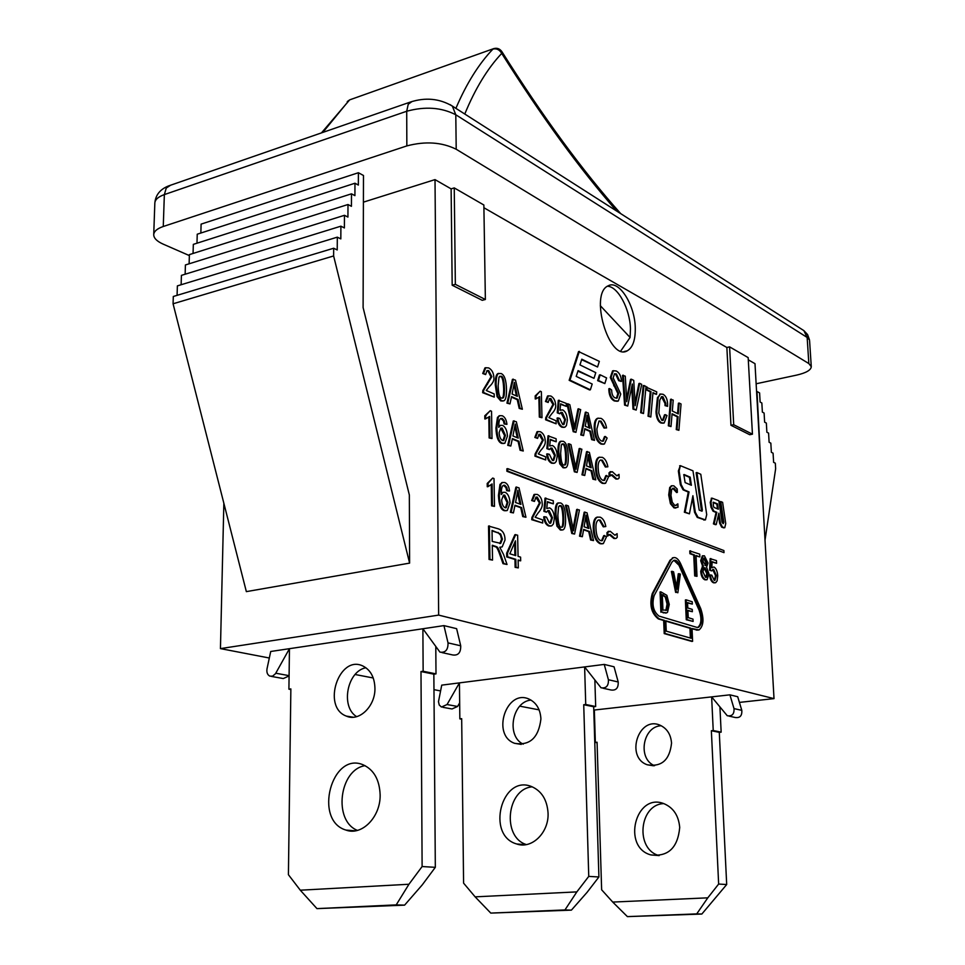 <?xml version="1.0" encoding="UTF-8"?>
<svg xmlns="http://www.w3.org/2000/svg" width="965" height="965" viewBox="0 0 965 965"><rect width="100%" height="100%" fill="white"/><g stroke="black" fill="none" stroke-linecap="round" stroke-linejoin="round"><path stroke-width="1.45" d="M270.719 651.484L289.452 648.685L275.471 673.739L272.576 676.163L269.802 676.115C267.389 674.8 266.461 672.34 267.028 668.733L270.719 651.484M289.452 648.685L422.887 628.758L423.14 671.254L420.993 671.544L422.115 866.546L408.943 884.254L300.296 890.2L288.414 874.7L290.863 688.926L288.909 689.179L289.452 648.685M374.939 688.214C375.421 706.247 359.064 722.061 346.351 716.102C321.442 707.104 339.101 654.065 362.985 666.055C370.572 669.963 374.565 677.346 374.939 688.214M380.138 794.798C380.693 816.945 361.815 836.185 345.904 830.057C313.227 820.564 331.634 751.216 363.117 764.799C373.829 769.684 379.51 779.684 380.138 794.798M271.346 676.405L283.288 678.552L289.09 675.946M300.296 890.2L316.966 908.62L404.6 905.134L422.26 884.869L435.324 867.33L433.852 674.173L435.999 673.884L435.794 647.274M365.072 765.667C339.222 769.575 332.985 820.938 357.448 830.395M365.916 667.756C347.135 671.097 340.295 706.863 356.664 716.669M404.6 905.134L396.217 904.88L408.943 884.254M316.966 908.62L396.217 904.88M435.324 867.33L422.115 866.546M422.887 628.758L443.948 625.61L448.025 642.883C448.17 649.819 445.48 652.907 439.944 652.135L422.887 628.758M441.97 652.581L452.694 654.958C458.194 655.718 460.872 652.666 460.715 645.802L456.626 628.673L443.948 625.61M435.999 673.884L423.14 671.254M433.852 674.173L420.993 671.544M290.851 689.517L288.909 689.179M441.729 685.138L459.437 682.882L447.048 704.534L441.439 707.055L439.232 705.005L438.484 701.651L441.729 685.138M459.437 682.882L584.621 666.924L585.731 704.486L583.729 704.715L588.746 876.389L576.841 891.889L475.13 896.847L463.586 883.144L461.68 718.66L459.847 718.877L459.437 682.882M540.919 718.949C538.627 737.743 529.869 745.873 514.647 743.327C490.992 735.125 506.48 688.274 529.218 699.179C536.431 702.737 540.34 709.323 540.919 718.949M548.06 813.097C549.037 832.614 531.775 849.453 516.697 843.977C485.769 835.473 501.583 774.268 531.462 786.523C541.618 790.914 547.143 799.78 548.06 813.097M442.911 707.321L452.018 708.961L457.591 706.464L459.666 702.87M475.13 896.847L490.787 913.095L571.413 910.128L587.07 892.348L598.903 876.98L593.68 706.742L595.682 706.525L594.874 680.542M532.246 786.825C506.746 788.803 501.679 837.125 526.395 844.58M531.003 700.083C512.162 701.615 505.998 736.054 523.187 744.172M571.413 910.128L564.959 909.935L576.841 891.889M490.787 913.095L564.959 909.935M598.903 876.98L588.746 876.389M584.621 666.924L604.247 664.415L608.408 679.734C608.674 685.85 606.225 688.54 601.038 687.792L584.621 666.924M602.944 688.214L610.893 689.975C616.044 690.723 618.481 688.057 618.203 681.978L614.054 666.791L604.247 664.415M595.682 706.525L585.731 704.486M593.68 706.742L583.729 704.715M461.68 719.19L459.847 718.877M593.777 710.083L593.813 710.94M594.344 710.023L711.627 696.887L713.231 730.541L711.362 730.734L718.648 884.049L707.791 897.836L612.727 902.07L601.641 889.79L597.07 742.23L595.345 742.411L594.344 710.023M671.544 743.122C669.698 759.962 661.616 767.175 647.298 764.787C624.958 757.26 638.746 715.306 660.253 725.306C667.08 728.551 670.844 734.498 671.544 743.122M679.71 827.451C677.804 847.789 668.19 856.956 650.856 854.918C621.713 847.21 635.561 792.434 663.751 803.592C673.329 807.584 678.648 815.534 679.71 827.451M594.283 726.247L594.814 725.33M612.727 902.07L627.407 916.617L701.845 914.036L726.693 884.531L719.287 732.351L721.157 732.158L719.938 707.345M663.787 803.604C639.059 804.364 634.922 849.526 659.192 855.605L650.856 854.918M661.266 725.764C642.799 726.138 637.262 758.816 654.559 765.715M701.845 914.036L696.73 913.891L707.791 897.836M627.407 916.617L696.73 913.891M726.693 884.531L718.648 884.049M711.627 696.887L729.902 694.836L734.003 708.587C734.353 714.064 732.109 716.452 727.26 715.74L711.627 696.887M729.045 716.126L735.101 717.477C739.926 718.189 742.157 715.825 741.808 710.373L737.706 696.73L729.902 694.836M721.157 732.158L713.231 730.541M719.287 732.351L711.362 730.734M597.082 742.712L595.345 742.411M600.327 305.688L630.085 337.473L620.76 351.007M607.455 286.243C617.95 286.424 630.024 309.065 630.459 328.824L630.085 337.473M454.25 187.91L455.347 284.349L485.371 299.488L483.863 205.002L454.25 187.91L451.125 188.875L435.01 179.611L363.395 202.155M485.371 299.488L482.235 300.32L452.175 285.218L451.125 188.875M452.175 285.218L455.347 284.349M729.588 346.869L733.714 424.733L752.447 434.178L748.165 357.605L729.588 346.869L726.862 347.496L483.911 207.74M752.447 434.178L749.721 434.72L730.963 425.288L726.862 347.496M730.963 425.288L733.714 424.733M739.419 702.399L774.014 698.624L438.653 615.103L435.01 179.611M774.014 698.624L754.992 363.672L748.285 359.824M518.302 567.903L515.117 567.348L514.972 559.471L506.721 556.926L506.649 553.198L514.888 534.707L517.638 535.177L518.06 556.347L520.593 557.131L520.666 560.822L518.133 560.038L518.302 567.903L515.986 567.203L515.829 559.326L507.578 556.781L507.518 553.054L515.744 534.562M520.666 560.822L518.145 560.448M675.874 508.012L673.992 507.867L670.422 503.694L668.709 494.949L669.71 487.434L671.978 485.745M677.358 492.379L673.944 488.23L671.664 489.412L670.977 495.419L672.255 502.234L674.68 505.298L676.32 505.31L677.876 503.887L678.021 507.252L674.776 507.735L671.194 503.549L669.481 494.804L670.482 487.289L671.929 485.757L673.847 485.841L677.213 489.002L677.358 492.379L676.586 492.524L672.665 488.242M675.464 505.479L677.768 503.851M706.284 579.832L704.824 579.796C702.424 578.626 701.06 575.791 700.711 571.292L702.629 566.129L700.674 560.737L702.315 555.876L704.426 555.792L708.021 563.065L706.561 567.143L708.998 573.898L707.068 579.712L705.596 579.688C703.208 578.505 701.832 575.671 701.483 571.171L703.401 566.009L701.446 560.617L703.075 555.756L702.315 555.876M606.961 532.596L610.266 531.281L614.826 535.189L617.105 533.669L617.226 537.324L616.104 538.398L614.765 538.386L610.23 534.489L607.082 536.13L606.961 532.596L608.855 531.281M614.995 535.237L617.105 533.669M615.405 538.518L613.957 538.53L609.144 534.562M593.535 540.593L591.436 539.869L589.567 531.486L583.656 529.399L582.329 536.721L579.507 536.178L584.187 512.198L587.022 512.789L593.535 540.593L590.604 540.002L588.746 531.619L583.584 529.809M562.076 530.026L560.339 530.002L556.914 526.118L555.164 514.815C554.996 507.747 555.864 503.827 557.77 503.055L560.46 502.934C563.572 503.911 565.285 508.965 565.587 518.072C565.767 525.141 564.899 529.073 562.957 529.869L561.172 529.857L557.746 525.973L555.997 514.671C555.828 507.59 556.696 503.67 558.602 502.91L557.77 503.055M542.704 523.042L532.583 519.544L532.752 517.312L540.291 502.801L537.312 497.132L535.937 497.108L534.453 501.426L532.499 500.377L534.851 494.382L537.3 494.43C540.34 495.926 541.98 498.965 542.209 503.573C542.656 506.251 541.244 509.436 537.988 513.127L535.141 517.264L542.62 519.87L542.704 523.042L531.739 519.701L531.908 517.469L539.447 502.958L535.852 497.144M534.453 501.426L531.667 500.533L534.007 494.538L534.984 494.321M506.721 490.727L507.566 490.57L506.77 487.397L504.755 485.226L503.127 485.528C501.86 486.336 501.233 489.352 501.257 494.562L503.091 492.355L505.105 492.295C508 493.682 509.641 497.216 510.015 502.886L507.264 510.509L505.165 510.533C501.643 509.604 499.689 504.478 499.303 495.166L500.835 484.177L502.463 482.5L504.828 482.512C507.445 483.634 509.013 486.457 509.508 491.004L506.721 490.727L505.913 487.554L503.453 485.286M501.257 493.284L503.26 492.283M506.275 510.726L504.309 510.69C500.787 509.761 498.833 504.647 498.447 495.334L499.979 484.346L502.62 482.44M608.999 472.838L612.268 471.68L616.756 475.745L618.999 474.382L619.132 477.952L618.107 478.917L616.695 478.869L612.232 474.804L609.12 476.312L608.999 472.838L610.688 471.656M617.009 475.817L618.999 474.382M617.455 479.038L615.899 479.014L611.074 474.864M595.791 479.858L593.704 479.026L591.871 470.739L586.044 468.387L584.742 475.468L581.967 474.84L586.563 451.68L589.362 452.344L595.791 479.858L592.896 479.183L591.05 470.896L585.96 468.845M564.935 467.832L563.077 467.772L559.712 463.791L557.987 452.657C557.818 445.878 558.639 442.115 560.436 441.367L563.186 441.282C566.25 442.404 567.939 447.422 568.24 456.349C568.421 463.116 567.601 466.891 565.78 467.663L563.91 467.603L560.532 463.622L558.807 452.489C558.639 445.697 559.459 441.934 561.256 441.198L560.436 441.367M545.72 459.943L535.768 455.975L535.937 453.803L543.343 440.052L540.412 434.359L538.965 434.298L537.601 438.387L535.672 437.266L537.843 431.596L540.388 431.729C543.392 433.345 544.996 436.409 545.225 440.909C545.671 443.55 544.284 446.578 541.076 450.004L538.277 453.888L545.647 456.843L545.72 459.943L534.936 456.143L535.105 453.984L542.511 440.221L538.868 434.346M537.601 438.387L534.839 437.435L537.01 431.765L537.939 431.548M504.164 423.985L505.009 423.804L504.213 420.644L502.222 418.412L500.594 418.605C499.339 419.329 498.724 422.248 498.736 427.362L500.389 425.372L502.56 425.36C505.443 426.88 507.059 430.438 507.433 436.011L504.864 443.261L502.608 443.237C499.11 442.127 497.168 436.988 496.794 427.845L498.326 417.157L499.786 415.674L502.295 415.758C504.888 417.001 506.444 419.859 506.939 424.335L504.164 423.985L503.368 420.824L500.811 418.448M498.724 426.18L500.533 425.312M503.899 443.49L501.764 443.418C498.266 442.308 496.324 437.181 495.938 428.026L497.47 417.338L499.894 415.626M603.439 444.262L601.038 444.081C596.768 441.656 594.488 436.385 594.223 428.279C594.102 422.779 595.103 419.498 597.226 418.424L598.288 418.135M606.551 427.905L604.042 428.062L600.278 421.307L599.012 421.005L596.889 428.918C597.226 435.637 598.795 439.678 601.593 441.029L603.354 441.114L605.32 436.457L607.118 438.062L604.38 444.033L601.834 443.912C597.564 441.488 595.296 436.216 595.031 428.11C594.91 422.61 595.912 419.317 598.023 418.255L601.026 418.364C603.776 419.739 605.622 422.923 606.551 427.905L604.838 427.893L601.074 421.138L599 421.005M603.354 441.114L602.582 441.27L604.512 436.614L605.32 436.457M574.477 426.832L577.999 408.919L580.689 409.594L575.936 432.344L574.006 431.512L567.794 403.768L569.832 404.697L574.911 429.135L578.807 408.75M575.936 432.344L573.198 431.681L566.986 403.949L567.794 403.768M556.142 423.804L546.431 419.618L546.588 417.495L553.789 404.275L550.919 398.605L549.471 398.521L548.18 402.465L546.311 401.307L548.349 395.855L550.894 396.036C553.826 397.713 555.406 400.764 555.635 405.179C556.057 407.761 554.718 410.692 551.594 413.949L548.88 417.652L556.069 420.776L556.142 423.804L545.599 419.799L545.768 417.676L552.969 404.456L549.362 398.581M548.18 402.465L545.49 401.488L547.529 396.036L548.409 395.831M522.367 409.244L520.038 408.243L518.072 399.474L511.546 396.615L509.978 403.901L506.939 403.141L512.439 379.317L515.503 380.126L522.367 409.244L519.206 408.424L517.24 399.667L511.438 397.122M494.237 397.11L483.501 392.49L483.694 390.27L491.836 376.627L488.724 370.62L487.036 370.536L485.636 374.589L483.574 373.322L485.769 367.725L488.724 367.93C491.957 369.764 493.67 372.985 493.875 377.617C494.333 380.331 492.801 383.358 489.303 386.675L486.239 390.487L494.177 393.937L494.237 397.11L482.645 392.683L482.85 390.475L491.004 376.82L487.88 370.825L486.951 370.584M485.636 374.589L482.729 373.515L484.925 367.93L485.878 367.677M663.281 423.201L660.941 422.996C657.937 421.524 656.297 417.773 656.007 411.729L657.418 397.689L660.518 394.01M667.575 406.325L665.79 405.457L665.766 403.237L662.967 396.76L661.52 396.651L659.746 400.294L658.805 413.165L661.749 420.282L663.136 420.354L665.295 414.661L667.008 415.493L664.161 423.008L661.7 422.827C658.709 421.367 657.069 417.604 656.779 411.572L658.19 397.52L660.434 394.046L663.027 394.287C665.79 395.771 667.31 398.895 667.575 403.684L667.575 406.325L665.018 405.614L664.994 403.406L661.435 396.699M662.448 420.475L664.523 414.829L665.295 414.661M643.522 413.539L640.651 412.718L643.185 385.662L643.957 385.493L645.995 386.495L643.522 413.539L641.436 412.55L643.957 385.493M617.13 398.062L618.662 393.418L611.086 377.327L613.342 370.729L616.297 371.006C619.373 372.731 621.062 375.916 621.364 380.584L621.376 381.465L619.433 380.512L616.406 373.913L614.572 373.732L613.173 377.858L620.76 394.058L618.3 401.03L615.067 400.764C611.75 399.015 609.94 395.397 609.651 389.908L609.651 388.545L611.641 389.981C611.762 394.287 612.908 396.917 615.067 397.882L617.13 398.062L616.406 398.231L617.877 393.599L610.302 377.508L612.558 370.91L613.463 370.681M621.376 381.465L618.649 380.68L615.622 374.094L614.5 373.769M617.323 401.283L614.271 400.933C610.954 399.184 609.156 395.566 608.855 390.077L608.867 388.726L609.651 388.545M704.945 519.978L697.237 517.397L694.535 512.27L692.46 498.049M689.42 513.826L685.126 512.101L689.046 491.909L683.871 489.738L681.121 484.514L679.131 470.86L680.385 465.673L692.966 470.811L699.203 510.111L702.038 511.185L702.351 509.87L696.899 472.548L700.795 474.273L706.706 514.647L705.439 519.894L698.009 517.264L695.295 512.138L692.906 495.733L689.42 513.826L684.354 512.234L688.286 492.054L683.099 489.87L680.349 484.647L678.359 471.004L680.265 465.733M701.507 511.052L696.139 472.693L696.899 472.548M597.564 366.99L581.798 359.185L579.953 364.891L595.779 372.647L593.994 378.328L578.083 370.632L576.214 376.398L592.184 384.034L590.375 389.788L589.579 389.957L569.157 380.319L578.554 351.562L599.337 361.368L597.564 366.99L581.63 359.692M593.994 378.328L577.926 371.127M604.838 383.575L597.625 380.644L599.398 374.987L600.194 374.806L606.587 377.93L604.838 383.575L598.421 380.475L600.194 374.806M724.401 527.795L721.699 527.192L719.613 523.199L718.43 515.129M716.223 524.562L714.172 523.742L716.85 512.331L713.823 511.076L711.712 507.035L711.012 502.246L711.989 498.121L718.865 500.751L722.025 522.258L723.28 523.669L723.81 522.379L720.746 501.547L722.616 502.343L725.74 523.585L724.775 527.722L722.459 527.059L720.373 523.066L718.889 513.163L716.223 524.562L715.463 524.695L713.412 523.874L716.09 512.451L713.063 511.209L710.964 507.168L710.252 502.379L711.603 498.193M722.978 523.537L719.986 501.679L720.746 501.547M724.003 552.643L506.902 471.282L506.854 468.797L507.699 468.628L723.895 550.557L724.003 552.643L507.747 471.101L507.699 468.628M692.617 641.303L665.006 633.486L664.463 620.386L659.131 618.806C652.075 613.161 650.048 604.729 653.052 593.499L670.784 560.146L673.148 557.746C675.838 556.938 678.311 558.88 680.578 563.596L700.723 608.589C704.173 618.867 703.618 625.983 699.07 629.94L692.026 628.517L692.617 641.303L691.821 641.411L664.21 633.595L663.667 620.495L658.323 618.915C651.266 613.282 649.24 604.85 652.244 593.62L670 560.279L673.461 557.637M697.985 630.145L692.05 628.866M627.72 406.048L624.584 405.107L622.509 375.349L625.284 376.169L626.743 401.645L631.339 379.185L633.752 380.391L635.199 405.674L639.686 383.358L641.713 384.36L636.188 410.065L633.8 408.931L632.316 384.022L627.72 406.048L625.38 404.938L623.294 375.18M626.587 398.774L630.555 379.366L631.339 379.185M635.042 402.791L638.914 383.527L639.686 383.358M636.188 410.065L633.016 409.1L631.701 386.965M650.808 416.989L648.046 416.217L650.241 391.814L646.055 389.727L646.273 387.194L656.755 391.874L656.526 394.371L652.979 392.622L650.808 416.989L648.818 416.048L651.013 391.645L646.827 389.558L647.045 387.025M656.526 394.371L652.943 393.141M671.001 426.554L668.335 425.818L670.554 399.305L673.22 400.089L672.328 411.018L678.286 413.937L679.167 403.056L681.049 403.997L678.902 430.306L677.02 429.413L678.069 416.663L672.086 413.756L671.001 426.554L669.095 425.661L671.314 399.136M677.575 413.575L678.407 403.213L679.167 403.056M678.902 430.306L676.248 429.57L677.297 416.82L672.05 414.262M502.958 401.03L500.739 400.921L497.059 396.603L495.286 384.999C495.19 378.208 496.07 374.396 497.928 373.588L501.088 373.515C504.454 374.866 506.263 380.162 506.492 389.378C506.613 396.169 505.732 399.98 503.839 400.825L501.583 400.728L497.904 396.41L496.131 384.806C496.022 378.003 496.903 374.203 498.772 373.383L497.928 373.588M539.326 417.097L540.147 416.916L539.664 396.627L536.082 398.822L536.009 395.734L540.171 391.187L541.353 391.718L541.98 417.7L539.326 417.097L538.856 397.423M536.082 398.822L535.249 399.003L535.177 395.915L540.171 391.187M563.234 424.648L564.718 419.751L560.798 412.441M559.736 413.768L557.239 412.827L558.301 400.354L566.25 403.394L566.334 406.362L560.617 403.792L560.014 410.282L562.704 409.896C565.442 411.452 567.01 414.866 567.384 420.113L566.419 425.601L564.971 427.169L562.74 427.073C559.99 425.661 558.373 422.61 557.891 417.905L559.748 418.448L562.655 424.491L563.946 424.54L565.526 419.582L562.306 412.441L560.882 412.393L559.736 413.768L558.059 412.646L559.109 400.173M566.334 406.362L560.569 404.323M560.05 409.968L560.749 409.836M564.091 427.374L561.919 427.242C559.169 425.83 557.553 422.779 557.07 418.086L557.891 417.905M594.524 440.354L592.45 439.461L590.628 431.21L584.826 428.677L583.535 435.613L580.773 434.938L585.345 412.236L588.131 412.96L594.524 440.354L591.642 439.63L589.82 431.379L584.742 429.16M489.134 437.941L489.991 437.76L489.641 416.434L485.697 418.81L485.648 415.565L490.256 410.704L491.535 411.247L491.993 438.556L489.134 437.941L488.809 417.254M485.697 418.81L484.84 419.003L484.792 415.758L490.256 410.704M523.259 451.005L520.907 450.064L518.941 441.258L512.379 438.605L510.799 446.047L507.735 445.335L513.271 420.993L516.347 421.753L523.259 451.005L520.075 450.245L518.096 441.427L512.27 439.075M552.945 460.57L554.525 455.48L550.581 448.134M549.423 449.569L546.878 448.641L547.987 435.854L556.117 438.749L556.202 441.777L550.34 439.34L549.712 445.987L552.462 445.504C555.273 447.012 556.877 450.438 557.251 455.782L556.25 461.439L554.694 463.116L552.475 463.055C549.652 461.704 547.999 458.64 547.517 453.852L549.423 454.346L552.39 460.426L553.669 460.45L555.345 455.311L552.052 448.122L550.653 448.098L549.423 449.569L547.71 448.472L548.808 435.685M556.202 441.777L550.291 439.835M553.777 463.321L551.642 463.224C548.832 461.873 547.179 458.809 546.685 454.02L547.517 453.852M575.647 466.867L579.169 448.58L581.871 449.207L577.106 472.428L575.176 471.656L568.928 443.779L570.978 444.636L576.081 469.219L579.989 448.411M577.106 472.428L574.356 471.813L568.108 443.948L568.928 443.779M604.621 483.489L602.329 483.356C598.035 481.053 595.755 475.793 595.489 467.603C595.369 461.909 596.406 458.52 598.626 457.434L599.711 457.157M607.878 466.807L606.153 466.855L602.365 460.16L600.363 460.064C598.674 461.306 597.938 464.008 598.155 468.182C598.505 474.973 600.085 479.014 602.884 480.293L604.585 480.341L606.635 475.504L608.445 477.072L605.586 483.272L603.137 483.2C598.843 480.896 596.563 475.636 596.298 467.434C596.177 461.753 597.214 458.363 599.434 457.277L602.317 457.338C605.079 458.64 606.925 461.789 607.878 466.807L605.345 467.012L601.557 460.317L600.387 460.052M604.585 480.341L603.776 480.486L605.827 475.661L606.635 475.504M491.595 505.853L492.452 505.684L492.102 483.947L488.121 486.589L488.073 483.284L492.705 478.061L494.008 478.544L494.478 506.384L491.595 505.853L491.257 484.828M488.121 486.589L487.265 486.758L487.216 483.453L492.705 478.061M525.949 517.252L523.597 516.432L521.607 507.566L514.996 505.238L513.416 512.922L510.328 512.306L515.889 487.156L518.989 487.82L525.949 517.252L522.74 516.589L520.75 507.723L514.9 505.66M549.929 523.259L551.654 517.903L547.758 510.606M546.467 512.198L543.886 511.329L545.008 498.169L553.271 500.739L553.355 503.839L547.408 501.679L546.769 508.519L549.555 507.867C552.414 509.255 554.031 512.668 554.417 518.133L553.403 523.971L551.678 525.853L549.555 525.853C546.697 524.622 545.02 521.57 544.525 516.697L546.467 517.095L549.483 523.163L550.689 523.151L552.487 517.747L549.145 510.569L547.806 510.582L546.467 512.198L544.73 511.173L545.852 498.012M553.355 503.839L547.36 502.126M550.701 526.058L548.723 525.997C545.852 524.779 544.176 521.727 543.693 516.854L544.525 516.697M573.089 528.422L576.684 509.448L579.434 510.003L574.585 534.043L572.619 533.368L566.286 505.178L568.361 505.937L573.536 530.822L577.504 509.291M574.585 534.043L571.787 533.512L565.454 505.322L566.286 505.178M602.305 543.826L600.182 543.741C595.827 541.618 593.511 536.371 593.246 528C593.125 521.981 594.259 518.422 596.623 517.312L597.769 517.047M605.815 526.54L604.066 526.697L600.23 520.051L598.312 520.014C596.503 521.293 595.719 524.128 595.96 528.506C596.298 535.442 597.902 539.483 600.749 540.629L602.353 540.629L604.548 535.527L606.382 537.023L603.33 543.609L601.002 543.597C596.647 541.486 594.331 536.226 594.066 527.855C593.945 521.836 595.067 518.277 597.444 517.168L600.17 517.168C602.98 518.338 604.862 521.462 605.815 526.54L603.246 526.842L599.41 520.195L598.372 519.99M601.521 540.786L603.728 535.659L604.548 535.527M697.007 576.334L694.691 575.924L693.739 555.092L689.903 553.693L689.77 550.906L699.734 554.151L699.854 556.926L696.042 555.526L697.007 576.334L695.476 575.803L694.51 554.971L690.675 553.572L690.542 550.786M699.854 556.926L696.067 555.937M714.341 580.387L715.523 575.61L712.665 569.434M711.7 570.906L709.625 570.219L710.131 558.675L716.464 560.593L716.597 563.295L712.134 561.678L711.832 567.685L713.883 566.998C716.03 568.071 717.309 570.978 717.731 575.743L717.116 580.894L715.656 582.715L714.317 582.691C712.17 581.75 710.867 579.157 710.385 574.923L711.82 575.188L714.197 580.351L714.956 580.351L716.283 575.49L713.642 569.374L711.7 570.906L710.385 570.098L710.903 558.542M716.597 563.295L712.122 562.064M714.92 582.824L713.545 582.812C711.41 581.859 710.095 579.277 709.613 575.044L710.385 574.923M500.787 547.239L499.918 547.396M507.035 564.489L503.851 563.524L501.173 555.828C499.134 549.917 497.651 546.902 496.722 546.781L492.283 545.237L492.536 560.098L489.062 559.459L488.519 526.046L498.024 528.736C502.644 530.207 504.985 533.959 505.033 539.966L502.174 546.902L499.786 547.239L503.537 554.453L507.035 564.489L502.982 563.669L500.304 555.973C498.266 550.074 496.782 547.058 495.853 546.938L492.295 545.659M635.26 327.654C635.513 339.837 632.847 347.557 627.274 350.814C609.12 361.766 588.964 293.601 608.215 285.809C618.855 279.512 634.861 304.723 635.26 327.654M438.653 615.103L220.442 648.613L269.319 658.009M355.12 674.499L373.238 677.985M433.973 689.661L440.559 690.928M519.809 706.163L539.109 709.866M220.442 648.613L223.856 503.26M409.618 563.114L409.341 494.973L363.105 307.558L363.479 175.497L358.401 172.723L358.353 185.063L354.963 183.229L354.915 195.642L351.489 193.82L351.429 206.317L347.991 204.52L347.931 217.077L344.469 215.304L344.396 227.945L340.898 226.184L340.826 238.898L337.316 237.161L337.219 249.959L333.685 248.234L333.625 255.954L409.618 563.114L246.352 591.629L173.073 303.782L173.302 296.484L333.685 248.234M333.625 255.954L173.073 303.782M177.078 295.35L177.379 285.881L337.316 237.161M181.131 284.747L181.408 275.375L340.898 226.184M185.135 274.229L185.413 264.953L344.469 215.304M189.116 263.795L189.393 254.615L347.991 204.52M193.06 253.457L193.326 244.374L351.489 193.82M196.981 243.204L197.234 234.206L354.963 183.229M200.853 233.035L201.106 224.121L358.401 172.723M762.229 491.209L756.982 391.488L759.6 392.924L760.118 402.043L761.843 402.972L762.374 412.115L764.099 413.032L764.63 422.175L766.343 423.068L766.873 432.224L768.586 433.104L769.117 442.272L770.83 443.14L771.373 452.32L773.074 453.164L773.616 462.356L775.317 463.176L775.643 468.701L765.016 540.219M677.852 592.763L676.429 592.305L672.159 571.328L673.582 571.823L677.032 589.193L679.046 573.692L680.373 574.139L677.852 592.763L676.429 592.305M675.645 592.426L671.375 571.461L672.159 571.328M676.562 586.841L678.262 573.813L679.046 573.692M515.756 555.623L509.81 553.765L515.455 540.846L515.756 555.623M514.888 555.345L514.635 542.716M506.721 556.926L507.578 556.781M514.972 559.471L515.829 559.326M506.649 553.198L507.518 553.054M515.117 567.348L515.986 567.203M676.477 492.476L677.249 492.331M675.934 505.226L676.706 505.081M702.882 561.039L703.871 558.132L704.571 558.144L706.585 562.535L705.62 565.478L702.882 561.039M705.029 565.502L705.813 562.655L703.799 558.265L704.571 558.144M705.704 577.384L706.802 573.548L704.016 567.866M702.942 571.702L704.161 567.794L704.993 567.806L707.562 573.427L706.332 577.335L705.487 577.323L702.942 571.702M702.629 566.129L703.401 566.009M607.89 535.997L607.769 532.451M584.115 526.806L586.057 515.105L588.903 528.506L584.115 526.806M587.975 528.169L585.743 517.916M590.604 540.002L591.436 539.869M588.746 531.619L589.567 531.486M582.329 536.721L580.339 536.033L585.007 512.041M579.507 536.178L580.339 536.033M557.867 515.334L558.566 506.758L560.508 505.588C562.293 505.527 563.367 509.472 563.729 517.421C563.837 524.019 563.258 527.276 561.992 527.18L561.099 527.192C559.314 527.288 558.24 523.332 557.867 515.334M561.316 527.252C562.486 527.155 563.017 523.923 562.897 517.566C562.547 509.629 561.461 505.684 559.676 505.744L559.386 505.672M531.739 519.701L532.583 519.544M531.908 517.469L532.752 517.312M531.667 500.533L532.499 500.377M505.455 507.831L507.144 502.536L503.368 495.166M501.655 499.954L503.428 495.142L504.755 495.129L508 502.379L506.215 507.711L505.069 507.735C503.067 506.709 501.933 504.116 501.655 499.954M505.913 487.554L506.77 487.397M509.508 491.004L507.566 490.57M609.928 476.155L609.808 472.681M586.491 465.878L588.409 454.563L591.207 467.796L586.491 465.878M590.278 467.422L588.083 457.326M592.896 479.183L593.704 479.026M591.05 470.896L591.871 470.739M584.742 475.468L582.776 474.683L587.371 451.511M581.967 474.84L582.776 474.683M560.653 453.248L561.328 444.913L563.234 443.876C564.995 443.912 566.057 447.82 566.419 455.601C566.539 461.945 565.985 465.07 564.778 465.009L563.837 464.997C562.076 464.997 561.015 461.077 560.653 453.248M564.115 465.082C565.225 464.949 565.719 461.849 565.599 455.769C565.237 447.989 564.175 444.081 562.414 444.045L562.052 443.936M534.936 456.143L535.768 455.975M535.105 453.984L535.937 453.803M534.839 437.435L535.672 437.266M503.006 440.619L504.586 435.589L500.714 428.134M499.134 432.67L500.787 428.098L502.21 428.11L505.431 435.408L503.754 440.498L502.512 440.486C500.533 439.365 499.4 436.759 499.134 432.67M503.368 420.824L504.213 420.644M506.939 424.335L505.009 423.804M604.042 428.062L604.838 427.893M573.198 431.681L574.006 431.512M545.599 419.799L546.431 419.618M545.768 417.676L546.588 417.495M545.49 401.488L546.311 401.307M512.089 394.034L514.393 382.369L517.385 396.362L512.089 394.034M516.408 395.927L514.031 385.047M519.206 408.424L520.038 408.243M517.24 399.667L518.072 399.474M509.978 403.901L507.771 402.948L513.271 379.124M506.939 403.141L507.771 402.948M482.645 392.683L483.501 392.49M482.85 390.475L483.694 390.27M482.729 373.515L483.574 373.322M657.418 397.689L658.19 397.52M665.018 405.614L665.79 405.457M640.651 412.718L641.436 412.55M614.548 386.736L615.332 386.555M613.716 385.795L614.512 385.614M618.649 380.68L619.433 380.512M608.855 388.835L609.639 388.654M684.197 474.551L690.192 477.168L691.386 485.274L685.114 482.584L683.835 474.623M690.542 484.913L689.432 477.301L683.715 474.816M689.432 477.301L690.192 477.168M684.354 512.234L685.126 512.101M688.286 492.054L689.046 491.909M590.375 389.788L569.965 380.138L579.362 351.369M569.157 380.319L569.965 380.138M597.625 380.644L598.421 380.475M713.376 506.155L713.292 502.21L717.562 503.911L718.334 509.206L714.04 507.421L713.376 506.155M717.514 508.869L716.802 504.056L713.063 502.476M716.802 504.056L717.562 503.911M713.412 523.874L714.172 523.742M716.09 512.451L716.85 512.331M506.902 471.282L507.747 471.101M696.935 627.383L659.011 616.092C653.341 611.533 651.701 604.741 654.113 595.694L671.821 562.306L673.727 560.363C675.898 559.712 677.888 561.28 679.71 565.08L699.902 610.097C702.677 618.396 702.231 624.138 698.563 627.322L696.935 627.383M697.623 627.491L697.779 627.431C701.446 624.246 701.893 618.505 699.118 610.206L678.926 565.201L673.908 560.303M691.193 638.287L666.248 631.158L665.814 620.784L690.735 628.143L691.193 638.287M690.397 638.058L689.951 628.251L665.838 621.134M689.951 628.251L690.735 628.143M664.21 633.595L665.006 633.486M663.667 620.495L664.463 620.386M624.584 405.107L625.38 404.938M633.016 409.1L633.8 408.931M650.241 391.814L651.013 391.645M648.046 416.217L648.818 416.048M646.055 389.727L646.827 389.558M668.335 425.818L669.095 425.661M676.248 429.57L677.02 429.413M677.297 416.82L678.069 416.663M498.157 385.698L499.002 377.134L501.112 376.193C503.055 376.35 504.188 380.451 504.49 388.497C504.55 394.866 503.959 398.05 502.693 398.05L501.535 398.038C499.593 397.918 498.459 393.804 498.157 385.698M501.993 398.171C503.163 398.002 503.718 394.842 503.658 388.69C503.344 380.644 502.222 376.543 500.28 376.398L499.725 376.229M535.177 395.915L536.009 395.734M541.98 417.7L540.147 416.916M557.239 412.827L558.059 412.646M585.273 426.216L587.178 415.119L589.977 428.279L585.273 426.216M589.036 427.869L586.865 417.845M591.642 439.63L592.45 439.461M589.82 431.379L590.628 431.21M583.535 435.613L581.581 434.769L586.153 412.067M580.773 434.938L581.581 434.769M484.792 415.758L485.648 415.565M491.993 438.556L489.991 437.76M512.922 435.963L515.238 424.057L518.241 438.122L512.922 435.963M517.276 437.736L514.876 426.759M520.075 450.245L520.907 450.064M518.096 441.427L518.941 441.258M510.799 446.047L508.579 445.155L514.104 420.812M507.735 445.335L508.579 445.155M546.878 448.641L547.71 448.472M574.356 471.813L575.176 471.656M605.345 467.012L606.153 466.855M487.216 483.453L488.073 483.284M494.478 506.384L492.452 505.684M515.539 502.512L517.867 490.244L520.895 504.406L515.539 502.512M519.942 504.068L517.505 492.982M522.74 516.589L523.597 516.432M520.75 507.723L521.607 507.566M513.416 512.922L511.173 512.15L516.733 486.987M510.328 512.306L511.173 512.15M543.886 511.329L544.73 511.173M571.787 533.512L572.619 533.368M603.246 526.842L604.066 526.697M689.903 553.693L690.675 553.572M693.739 555.092L694.51 554.971M694.691 575.924L695.476 575.803M709.625 570.219L710.385 570.098M492.222 541.425L492.041 530.412L500.69 533.995L502.415 539.121L500.702 543.355L492.222 541.425M499.761 543.536L501.559 539.278L500.497 535.105L498.471 533.066L492.054 530.859M502.982 563.669L503.851 563.524M495.853 546.938L496.722 546.781M492.536 560.098L489.931 559.314L489.388 525.889M489.062 559.459L489.931 559.314M665.947 610.556L666.731 609.976L662.943 610.145L662.304 594.597L666.055 596.985L667.864 603.981L666.731 609.976M665.934 610.085L667.068 604.09L665.271 597.094L666.055 596.985M665.271 597.094L662.316 594.971M667.551 612.244L666.562 612.932L661.688 612.075L660.856 591.847L666.863 595.345L669.264 604.44L667.551 612.244M665.681 613.077L661.688 612.075M660.892 612.184L660.06 591.967L660.856 591.847M686.163 599.832L692.219 601.774L692.315 604.102L687.55 602.582L687.804 607.986L692.243 609.373L692.351 611.701L687.9 610.326L688.238 617.66L693.003 619.12L693.111 621.448L687.044 619.614L686.163 599.832L685.379 599.953L686.26 619.723L687.044 619.614M687.575 602.944L692.315 604.102M687.924 610.688L692.351 611.701M686.26 619.723L693.111 621.448M756.126 383.781L796.595 375.12C806.089 372.936 810.986 370.126 811.275 366.688L808.839 363.552L456.204 149.249C441.801 142.145 425.36 141.035 406.844 145.908L163.266 226.498C157.138 228.609 153.966 231.335 153.725 234.676C153.773 238.174 156.909 241.31 163.121 244.109L189.357 255.58M460.715 645.802L448.025 642.883M289.09 675.657L275.785 673.22M618.203 681.978L608.408 679.734M457.591 706.464L447.048 704.534M741.808 710.373L734.003 708.587M322.817 132.422L349.185 100.215L347.255 101.59M493.971 48.54L350.307 99.636M464.78 114.027C475.19 88.696 487.506 68.491 501.716 53.401C499.532 49.673 496.613 48.238 492.934 49.094C478.773 63.907 466.433 83.666 455.89 108.345M501.752 51.422L501.716 53.401C541.413 116.415 579.748 168.984 616.719 211.082M668.709 494.949L669.481 494.804M670.422 503.694L671.194 503.549M669.71 487.434L670.482 487.289M675.198 490.22L675.97 490.075M673.16 488.374L673.944 488.23M673.992 507.867L674.776 507.735M705.813 562.655L706.585 562.535M704.221 567.927L704.993 567.806M706.802 573.548L707.562 573.427M700.674 560.737L701.446 560.617M704.824 579.796L705.596 579.688M700.711 571.292L701.483 571.171M613.957 538.53L614.765 538.386M609.41 534.634L610.23 534.489M586.382 520.955L587.202 520.811M559.676 505.744L560.508 505.588M562.897 517.566L563.729 517.421M560.339 530.002L561.172 529.857M556.914 526.118L557.746 525.973M555.164 514.815L555.997 514.671M535.454 511.1L536.299 510.943M539.447 502.958L540.291 502.801M536.48 497.289L537.312 497.132M503.911 495.298L504.755 495.129M507.144 502.536L508 502.379M503.911 485.395L504.755 485.226M504.309 510.69L505.165 510.533M498.447 495.334L499.303 495.166M499.979 484.346L500.835 484.177M615.899 479.014L616.695 478.869M611.424 474.961L612.232 474.804M588.722 460.353L589.543 460.196M562.414 444.045L563.234 443.876M565.599 455.769L566.419 455.601M563.077 467.772L563.91 467.603M559.712 463.791L560.532 463.622M557.987 452.657L558.807 452.489M538.579 447.953L539.411 447.784M542.511 440.221L543.343 440.052M539.58 434.527L540.412 434.359M501.366 428.303L502.21 428.11M504.586 435.589L505.431 435.408M501.378 418.593L502.222 418.412M501.764 443.418L502.608 443.237M495.938 428.026L496.794 427.845M497.47 417.338L498.326 417.157M601.038 444.081L601.834 443.912M594.223 428.279L595.031 428.11M600.278 421.307L601.074 421.138M574.73 425.505L575.538 425.336M549.145 411.898L549.966 411.717M552.969 404.456L553.789 404.275M550.098 398.798L550.919 398.605M514.767 388.509L515.6 388.316M486.674 384.504L487.518 384.311M491.004 376.82L491.836 376.627M487.88 370.825L488.724 370.62M660.941 422.996L661.7 422.827M656.007 411.729L656.779 411.572M664.994 403.406L665.766 403.237M662.207 396.929L662.967 396.76M617.877 393.599L618.662 393.418M610.302 377.508L611.086 377.327M618.637 380.294L619.421 380.126M615.622 374.094L616.406 373.913M614.271 400.933L615.067 400.764M608.855 390.077L609.651 389.908M703.762 520.014L704.534 519.882M697.237 517.397L698.009 517.264M694.535 512.27L695.295 512.138M683.099 489.87L683.871 489.738M680.349 484.647L681.121 484.514M678.359 471.004L679.131 470.86M701.591 510.003L702.351 509.87M719.613 523.199L720.373 523.066M713.063 511.209L713.823 511.076M710.964 507.168L711.712 507.035M710.252 502.379L711.012 502.246M723.05 522.499L723.81 522.379M723.328 527.843L724.088 527.722M721.699 527.192L722.459 527.059M678.926 565.201L679.71 565.08M699.118 610.206L699.902 610.097M658.323 618.915L659.131 618.806M652.244 593.62L653.052 593.499M670 560.279L670.784 560.146M696.272 630.109L697.056 630.012M500.28 376.398L501.112 376.193M503.658 388.69L504.49 388.497M500.739 400.921L501.583 400.728M497.059 396.603L497.904 396.41M495.286 384.999L496.131 384.806M564.718 419.751L565.526 419.582M561.485 412.622L562.306 412.441M561.919 427.242L562.74 427.073M587.504 420.885L588.312 420.716M515.612 430.221L516.444 430.04M554.525 455.48L555.345 455.311M551.232 448.291L552.052 448.122M551.642 463.224L552.475 463.055M575.888 465.504L576.708 465.347M602.329 483.356L603.137 483.2M595.489 467.603L596.298 467.434M601.557 460.317L602.365 460.16M518.241 496.432L519.086 496.275M551.654 517.903L552.487 517.747M548.301 510.726L549.145 510.569M548.723 525.997L549.555 525.853M573.355 526.962L574.175 526.818M600.182 543.741L601.002 543.597M593.246 528L594.066 527.855M599.41 520.195L600.23 520.051M715.523 575.61L716.283 575.49M712.87 569.495L713.642 569.374M713.545 582.812L714.317 582.691M497.337 532.571L498.193 532.415M501.559 539.278L502.415 539.121M500.304 555.973L501.173 555.828M494.418 546.335L495.274 546.178M667.068 604.09L667.864 603.981M662.545 595.043L663.329 594.923M663.232 612.896L664.029 612.775M170.6 185.208L166.257 188.054L164.352 194.592L406.711 111.252L408.231 104.268L412.103 101.458M406.844 145.908L406.711 111.252C425.119 106.222 441.475 107.392 455.794 114.763L452.332 106.078L449.967 104.57M153.725 234.676L154.834 203.06C155.076 199.598 158.248 196.776 164.352 194.592L163.266 226.498M456.204 149.249L455.794 114.763L807.15 337.448L803.893 330.633L801.867 329.342M808.839 363.552L807.15 337.448L809.502 339.909L807.584 334.59L803.893 330.633L452.332 106.078C439.437 98.502 425.42 97.175 410.27 102.085L168.573 185.919C160.118 189.285 155.546 195.002 154.834 203.06M355.373 830.829L345.904 830.057M353.323 717.236L346.351 716.102M525.599 844.701L516.697 843.977M521.233 744.401L514.647 743.327M653.498 765.788L647.298 764.787M620.688 213.615C582.619 170.926 543.03 116.946 501.897 51.664C499.725 48.588 496.866 47.623 493.344 48.757L349.644 99.877L321.478 132.881M671.929 485.757L671.158 485.902M676.32 505.31L675.548 505.443M703.051 566.105L702.279 566.226M608.903 531.269L608.083 531.413M534.851 494.382L534.007 494.538M505.564 507.843L506.215 507.711M503.091 492.355L502.234 492.524M502.463 482.5L501.619 482.669M610.821 471.62L610.025 471.776M537.843 431.596L537.01 431.765M503.127 440.631L503.754 440.498M500.389 425.372L499.544 425.565M499.786 415.674L498.941 415.867M598.023 418.255L597.226 418.424M548.349 395.855L547.529 396.036M485.769 367.725L484.925 367.93M660.434 394.046L659.662 394.215M663.136 420.354L662.533 420.487M613.342 370.729L612.558 370.91M679.625 465.818L680.385 465.673M711.229 498.266L711.989 498.121M697.779 627.431L698.563 627.322M672.364 557.867L673.148 557.746M536.588 395.481L535.756 395.674M560.641 409.884L560.038 410.016M486.312 415.288L485.455 415.469M553.669 460.45L553.054 460.57M599.434 457.277L598.626 457.434M488.266 483.2L487.409 483.369M550.689 523.151L550.014 523.271M597.444 517.168L596.623 517.312M602.353 540.629L601.545 540.774M499.846 543.512L500.702 543.355M627.274 350.814L624.005 351.586M811.275 366.688L809.587 340.705"/></g></svg>
